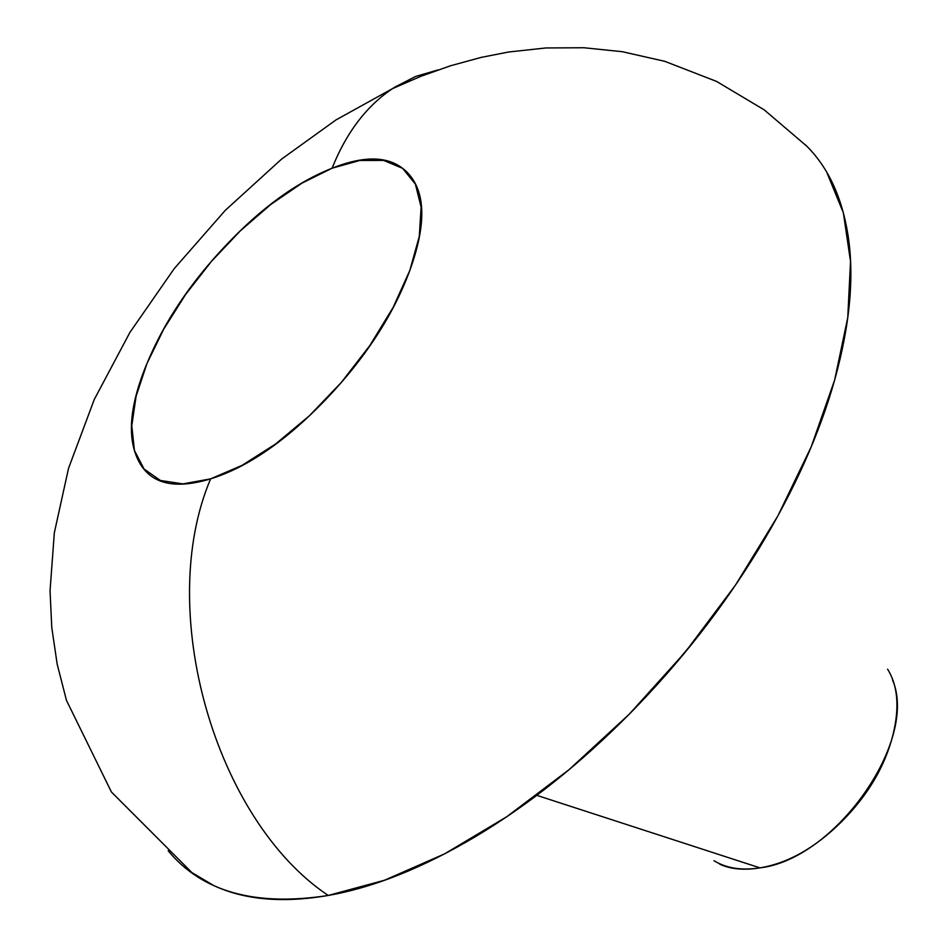 <?xml version="1.0" encoding="UTF-8"?>
<svg xmlns="http://www.w3.org/2000/svg" width="947" height="947" viewBox="0 0 947 947"><rect width="100%" height="100%" fill="white"/><g stroke="black" fill="none" stroke-linecap="round" stroke-linejoin="round"><path stroke-width="1.42" d="M210.625 478.851L182.972 483.893L160.445 480.472L144.051 469.025L134.415 450.393L131.787 425.712L136.084 396.296L146.915 363.624L163.677 329.225L185.517 294.635L211.465 261.348L240.372 230.796L270.996 204.303L302.034 183.102L332.089 168.211C346.768 131.574 367.625 104.572 394.65 87.219L415.662 76.435L438.023 69.936L415.662 76.435L394.65 87.219C367.625 104.572 346.768 131.574 332.089 168.211L359.765 160.469L383.701 160.434L402.605 168.341L415.366 184.085L421.107 207.073L419.308 236.324L409.85 270.392L393.076 307.491L369.827 345.548L341.37 382.375L309.326 415.828L275.577 444.013L242.053 465.368L210.625 478.851C154.988 609.406 214.578 819.498 328.218 895.46C214.578 819.498 154.988 609.406 210.625 478.851C247.558 467.333 285.899 440.935 325.685 399.646C365.353 358.025 393.407 314.937 409.85 270.392C425.795 226.321 425.783 194.609 409.814 175.266C393.881 156.267 367.981 153.923 332.089 168.211C296.518 182.309 261.017 208.115 225.623 245.64C190.205 283.035 163.961 322.359 146.915 363.624C129.656 405.174 126.803 437.478 138.369 460.55C150.1 483.799 174.189 489.895 210.625 478.851M168.164 850.749C202.054 891.849 255.406 906.753 328.218 895.46C282.845 903.26 244.657 899.946 213.655 885.516L189.021 870.873M713.979 860.716C726.491 868.328 741.821 870.707 759.956 867.866L536.807 795.35L759.956 867.866C835.455 859.237 918.803 740.104 892.476 679.828M660.426 681.071L695.631 639.367M805.542 144.95C827.631 166.423 841.753 196.313 847.932 234.643C854.419 275.707 850.146 323.649 835.076 378.48C819.771 433.548 794.249 490.522 758.5 549.378C722.502 608.294 679.65 662.983 629.956 713.47C580.191 763.756 528.828 804.725 475.868 836.402C423.037 867.76 373.828 887.457 328.218 895.46L384.435 880.272L444.534 853.898L506.728 816.74L569.005 769.71L629.258 714.18L685.403 651.927L735.499 585.057L777.866 515.902L811.212 446.795L834.65 380.031L847.754 317.659L850.524 261.431L843.351 212.767L826.92 172.65M887.588 669.186C897.886 685.699 899.686 707.575 892.974 734.825C885.031 766.324 867.926 795.255 841.646 821.629C815.26 847.814 788.034 863.226 759.956 867.866C744.129 870.447 730.741 869.228 719.803 864.244M806.536 145.956L764.205 109.852L716.465 81.371L664.794 61.33L622.262 51.694L584.027 47.752L545.91 47.954L508.432 52.038L481.206 57.388L450.594 65.757L421.013 76.245L392.472 88.639L336.031 119.89L281.65 159.049L225.279 210.352L174.189 268.676L129.928 332.385L94.274 399.468L68.527 468.351L54.322 532.841L50.049 590.786L51.765 627.447L57.175 664.143L66.468 700.378L111.403 791.976L193.117 873.785"/></g></svg>
